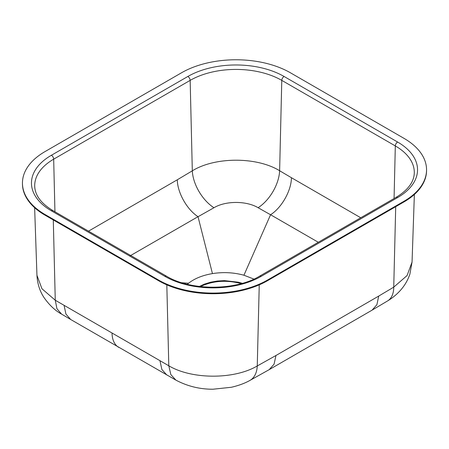 <?xml version="1.0" encoding="UTF-8"?>
<svg xmlns="http://www.w3.org/2000/svg" width="449" height="449" viewBox="0 0 449 449"><rect width="100%" height="100%" fill="white"/><g stroke="black" fill="none" stroke-linecap="round" stroke-linejoin="round"><path stroke-width="0.67" d="M200.372 286.574C212.933 280.726 226.554 279.744 241.231 283.633M36.947 275.31L41.937 288.741L55.261 300.235L53.291 219.937M34.635 207.713L36.947 275.293C37.419 283.841 39.838 291.339 44.193 297.81C49.497 305.253 55.289 310.691 61.58 314.12L56.944 308.738L55.261 300.235L168.802 365.783C191.886 379.59 234.215 379.618 257.26 365.952L259.247 284.846M412.053 262.076L409.881 274.154C407.844 280.159 404.723 285.519 400.53 290.234C396.647 294.544 392.336 298.102 387.605 300.914L387.605 300.914A32.44 18.246 -121.2 0 0 393.739 287.141L407.063 275.574L412.053 262.07L414.365 194.473M269.198 369.645L249.897 380.438A32.44 19.245 -118.7 0 0 257.26 365.952L275.95 355.507L274.075 364.178L269.215 369.634L372.109 310.136L376.896 304.703L378.715 296.082L393.739 287.141L395.709 206.692M290.447 72.8A77.043 44.479 0 0 0 181.491 72.8L45.012 151.594A77.043 44.479 0 0 0 22.45 183.046A77.043 44.479 0 0 0 45.012 214.499L158.553 280.047A77.043 44.479 0 0 0 267.509 280.047L403.988 201.253A77.043 44.479 0 0 0 426.55 169.801A77.043 44.479 0 0 0 403.988 138.348L290.447 72.8M22.45 183.046L22.45 183.708A77.043 44.479 0 0 0 45.012 215.161L158.553 280.709A77.043 44.479 0 0 0 267.509 280.709L403.988 201.915A77.043 44.479 0 0 0 426.55 170.463L426.55 169.801M270.562 214.74C281.719 207.696 291.339 190.634 291.429 177.714L279.626 170.738C256.839 156.679 215.06 156.701 192.312 170.828A31.626 17.814 -121.3 0 0 213.96 207.741C225.645 200.669 246.439 200.709 258.113 207.719L270.556 214.757L243.93 275.226C233.783 272.453 223.293 271.914 212.456 273.604L198.015 216.682M253.926 279.082L243.93 275.226M270.573 214.745L318.296 242.275M198.048 216.71L213.96 207.741M212.456 273.604C202.645 275.254 194.67 278.475 188.524 283.263L181.794 282.747M129.862 255.964L198.026 216.676C186.941 209.565 177.422 192.615 177.304 179.78L88.509 231.156M188.524 283.263L187.317 284.273M199.356 286.456L204.306 284.155L210.592 282.208L217.383 281.018L224.472 280.614L238.357 282.197L242.348 283.319M249.897 380.438C244.851 383.283 238.672 385.562 231.364 387.268L212.927 389.227C199.783 389.272 187.441 386.241 175.907 380.129L170.839 374.606L168.802 365.783L166.815 284.846M275.95 355.507L378.715 296.082M64.1 305.443L65.913 314.059L70.695 319.497L175.907 380.129M112.037 333.259A32.44 18.729 120 0 0 118.744 347.374M159.967 360.794L161.881 369.499L166.787 374.971M45.012 215.161L45.012 214.499M158.553 280.709L158.553 280.047M267.509 280.709L267.509 280.047M403.988 201.915L403.988 201.253M164.923 276.371A68.029 39.276 0 0 0 261.138 276.371L397.612 197.577A68.029 39.276 0 0 0 397.612 142.03L284.077 76.476A68.029 39.276 0 0 0 187.862 76.476L51.388 155.27A68.029 39.276 0 0 0 51.388 210.817L164.923 276.371A3.244 1.875 -60 0 1 166.545 276.208L53.01 210.66C41.168 203.487 35.073 195.388 34.713 186.357A64.791 37.407 180 0 1 53.678 159.171L190.157 80.377A64.791 37.407 180 0 1 281.781 80.377L395.322 145.925A64.791 37.407 180 0 1 414.287 173.118C413.927 182.142 407.832 190.241 395.99 197.414L259.516 276.208A3.244 1.875 -120 0 1 261.138 276.371M258.113 207.719A31.626 17.915 121 0 0 279.626 170.738L281.781 80.377A3.244 1.875 -60 0 1 284.077 76.476M177.304 179.78L192.312 170.828L190.157 80.377A3.244 1.875 -120 0 0 187.862 76.476M54.935 211.771L53.678 159.171A3.244 1.875 -120 0 0 51.388 155.27M394.065 198.525L395.322 145.925A3.244 1.875 -60 0 1 397.612 142.03M360.749 217.765L291.423 177.714M51.388 210.817A3.244 1.875 -60 0 1 53.01 210.66M397.612 197.577A3.244 1.875 -120 0 0 395.99 197.414M387.605 300.914L372.109 310.136M61.58 314.12L70.701 319.497M166.545 276.208C190.432 290.84 235.63 290.84 259.516 276.208"/></g></svg>
